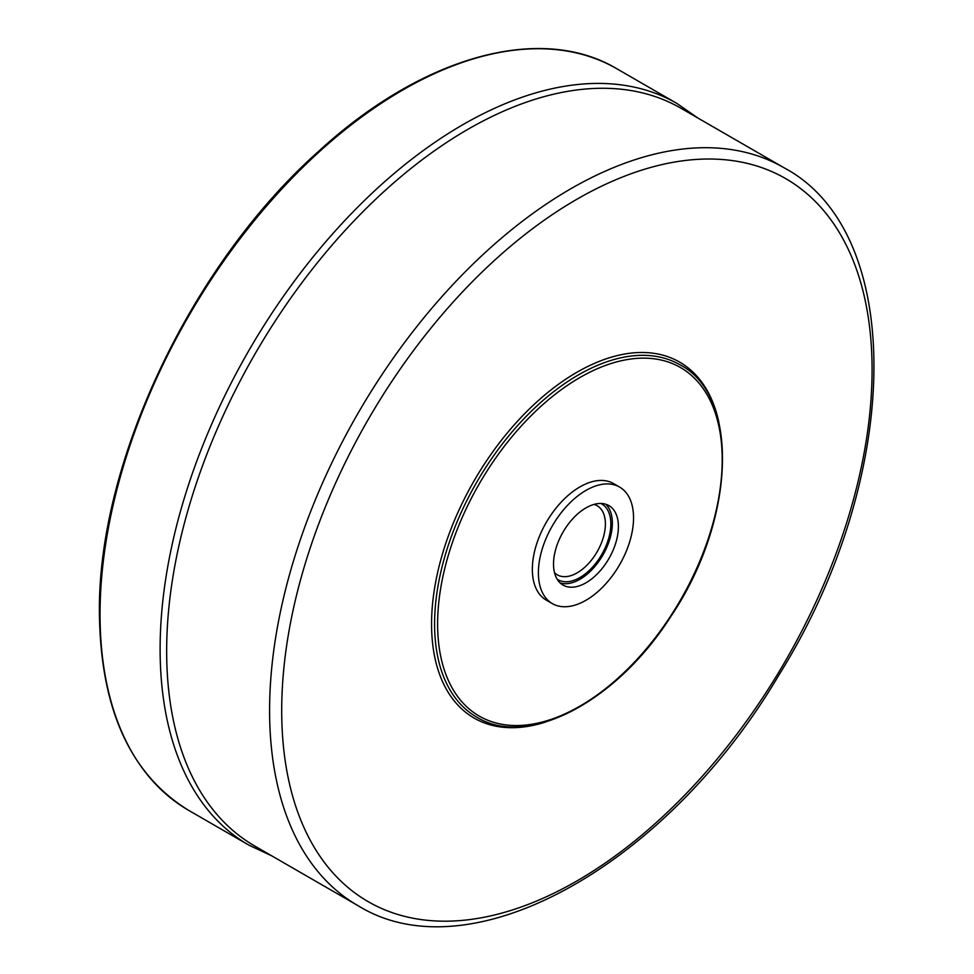 <?xml version="1.0" encoding="UTF-8"?>
<svg xmlns="http://www.w3.org/2000/svg" width="974" height="974" viewBox="0 0 974 974"><rect width="100%" height="100%" fill="white"/><g stroke="black" fill="none" stroke-linecap="round" stroke-linejoin="round"><path stroke-width="1.46" d="M553.524 564.068A45.875 26.493 -60 0 1 573.552 517.9A45.875 26.493 -60 0 1 608.908 505.616A45.875 26.493 -60 0 1 608.908 558.589A45.875 26.493 -60 0 1 563.033 585.07A45.875 26.493 -60 0 1 553.524 564.068M560.208 582.976A45.875 26.493 120 0 0 602.857 555.095A45.875 26.493 120 0 0 605.682 504.203M538.391 572.809A67.291 38.85 -60 0 1 567.757 505.092A67.291 38.85 -60 0 1 619.61 487.073A67.291 38.85 -60 0 1 619.61 564.762A67.291 38.85 -60 0 1 552.331 603.612A67.291 38.85 -60 0 1 538.391 572.809M552.331 603.612L546.268 600.118A67.291 38.85 -60 0 1 532.34 569.315A67.291 38.85 -60 0 1 561.706 501.598A67.291 38.85 -60 0 1 613.559 483.579L619.61 487.073M593.982 504.41A39.885 23.023 -60 0 1 597.135 505.737A39.885 23.023 -60 0 1 605.39 523.988A39.885 23.023 -60 0 1 587.979 564.129A39.885 23.023 -60 0 1 557.25 574.818A39.885 23.023 -60 0 1 554.535 572.749M557.128 579.153A43.745 25.251 120 0 0 591.133 568.646A43.745 25.251 120 0 0 610.844 523.988A43.745 25.251 120 0 0 600.836 503.461M357.823 905.552L254.884 846.114A426.015 245.959 -60 0 1 166.651 651.095A426.015 245.959 -60 0 1 352.612 222.364A426.015 245.959 -60 0 1 680.899 108.224L783.839 167.662A426.015 245.959 120 0 0 455.552 281.79A426.015 245.959 120 0 0 269.591 710.521A426.015 245.959 120 0 0 357.823 905.552C470.807 975.838 667.19 864.815 779.03 674.836C901.875 478.563 907.573 233.151 783.839 167.662M437.618 624.005A201.241 116.186 -60 0 1 651.058 358.469A201.241 116.186 -60 0 1 651.058 643.071A201.241 116.186 -60 0 1 437.618 624.005M100.042 614.387A428.158 247.201 -60 0 1 286.94 183.502A428.158 247.201 -60 0 1 616.883 68.789C540.448 23.084 421.705 56.431 318.303 151.603C191.428 264.392 97.351 462.82 99.421 613.51C100.566 708.914 130.333 774.537 188.725 810.392A428.158 247.201 -60 0 1 100.042 614.387M697.895 118.037L676.954 103.475A428.158 247.201 120 0 0 347.012 218.188A428.158 247.201 120 0 0 160.113 649.074A428.158 247.201 120 0 0 248.796 845.079L188.725 810.392M434.587 624.005A203.371 117.416 -60 0 1 523.367 419.331A203.371 117.416 -60 0 1 680.083 364.848C740.617 396.223 735.2 521.187 670.952 616.298C616.676 701.804 527.604 748.823 476.712 717.107A203.371 117.416 -60 0 1 434.587 624.005M718.824 422.119A205.514 118.658 120 0 0 561.194 382.332A205.514 118.658 120 0 0 431.567 624.005A205.514 118.658 120 0 0 545.683 722.002M281.705 710.521A417.456 241.016 -60 0 1 724.486 159.699A417.456 241.016 -60 0 1 724.486 750.077A417.456 241.016 -60 0 1 281.705 710.521M676.954 103.475L616.883 68.789M271.88 855.927L248.796 845.079"/></g></svg>
